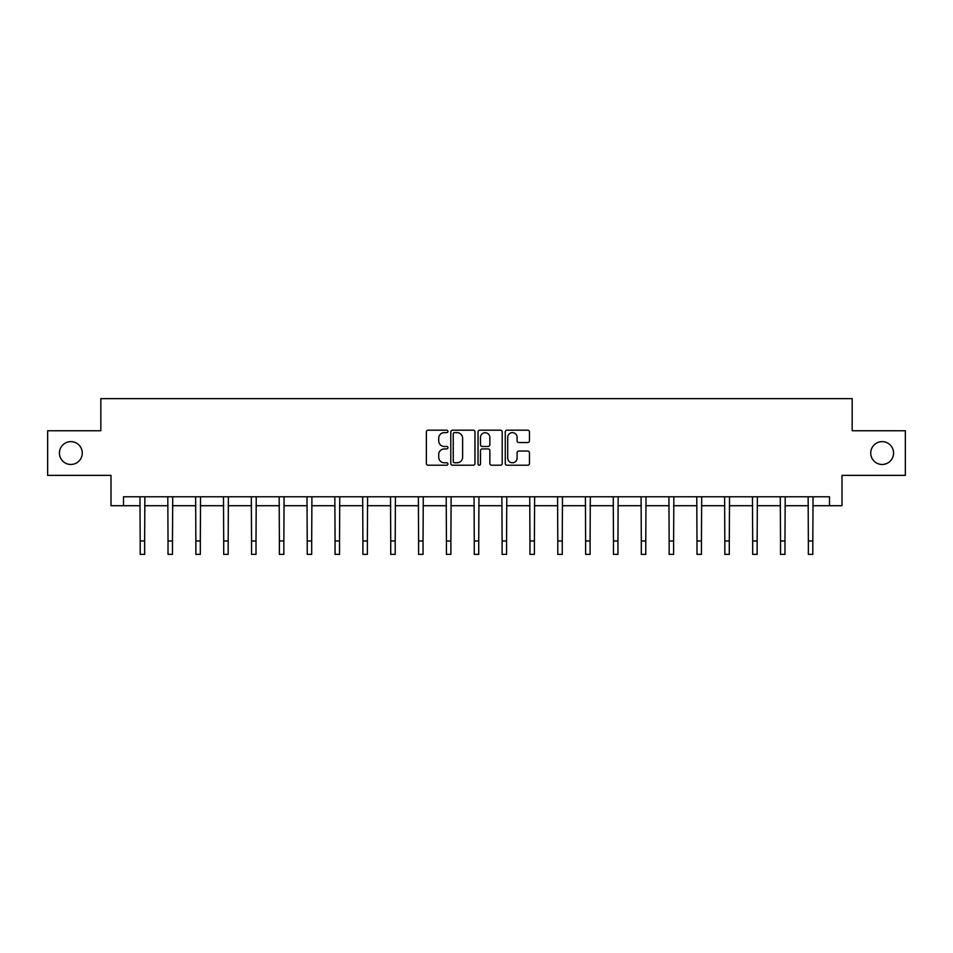 <?xml version="1.0" encoding="UTF-8"?>
<svg xmlns="http://www.w3.org/2000/svg" width="953" height="953" viewBox="0 0 953 953"><rect width="100%" height="100%" fill="white"/><g stroke="black" fill="none" stroke-linecap="round" stroke-linejoin="round"><path stroke-width="1.43" d="M447.946 431.411A1.227 1.227 0 0 0 446.719 430.184L428.111 430.184A1.751 1.751 0 0 0 426.36 431.935L426.36 463.468A1.751 1.751 0 0 0 428.111 465.219L446.719 465.219A1.227 1.227 0 0 0 447.946 463.992A1.227 1.227 0 0 0 446.719 462.765L444.312 462.765A5.611 5.611 0 0 1 438.702 457.166L438.702 454.533A5.611 5.611 0 0 1 444.312 448.934L446.719 448.934A1.227 1.227 0 0 0 447.946 447.707A1.227 1.227 0 0 0 446.719 446.481L444.312 446.481A5.611 5.611 0 0 1 438.702 440.87L438.702 438.249A5.611 5.611 0 0 1 444.312 432.638L446.719 432.638A1.227 1.227 0 0 0 447.946 431.411M870.732 453.056A11.424 11.424 0 0 0 882.144 464.48A11.424 11.424 0 0 0 893.569 453.056A11.424 11.424 0 0 0 882.144 441.632A11.424 11.424 0 0 0 870.732 453.056M59.431 453.056A11.424 11.424 0 0 0 70.856 464.48A11.424 11.424 0 0 0 82.268 453.056A11.424 11.424 0 0 0 70.856 441.632A11.424 11.424 0 0 0 59.431 453.056M527.7 442.537A1.751 1.751 0 0 0 529.451 440.786L529.451 431.935A1.751 1.751 0 0 0 527.7 430.184L507.02 430.184A1.751 1.751 0 0 0 505.269 431.935L505.269 463.468A1.751 1.751 0 0 0 507.02 465.219L527.7 465.219A1.751 1.751 0 0 0 529.451 463.468L529.451 452.782A1.751 1.751 0 0 0 527.7 451.031L518.849 451.031A1.751 1.751 0 0 0 517.098 452.782L517.098 458.083A4.682 4.682 0 0 1 512.416 462.765A4.682 4.682 0 0 1 507.723 458.083L507.723 437.32A4.682 4.682 0 0 1 512.416 432.638A4.682 4.682 0 0 1 517.098 437.32L517.098 440.786A1.751 1.751 0 0 0 518.849 442.537L527.7 442.537M123.497 505.709L123.497 496.787L829.503 496.787L829.503 505.709L841.999 505.709L841.999 475.368L905.35 475.368L905.35 430.756L852.173 430.756L852.173 398.628L100.827 398.628L100.827 430.756L47.65 430.756L47.65 475.368L111.001 475.368L111.001 505.709L140.186 505.709M474.963 431.935A1.751 1.751 0 0 0 473.212 430.184L452.544 430.184A1.751 1.751 0 0 0 450.793 431.935L450.793 463.468A1.751 1.751 0 0 0 452.544 465.219L473.212 465.219A1.751 1.751 0 0 0 474.963 463.468L474.963 431.935M479.788 430.184L500.456 430.184A1.751 1.751 0 0 1 502.207 431.935L502.207 463.468A1.751 1.751 0 0 1 500.456 465.219L491.605 465.219A1.751 1.751 0 0 1 489.854 463.468L489.854 450.686A1.751 1.751 0 0 0 488.103 448.934L482.242 448.934A1.751 1.751 0 0 0 480.491 450.686L480.491 463.992A1.227 1.227 0 0 1 479.264 465.219A1.227 1.227 0 0 1 478.037 463.992L478.037 431.935A1.751 1.751 0 0 1 479.788 430.184M144.642 505.709L168.026 505.709M172.481 505.709L195.865 505.709M200.321 505.709L223.705 505.709M228.172 505.709L251.544 505.709M256.012 505.709L279.384 505.709M283.851 505.709L307.223 505.709M311.691 505.709L335.063 505.709M339.53 505.709L362.902 505.709M367.37 505.709L390.742 505.709M395.209 505.709L418.593 505.709M423.049 505.709L446.433 505.709M450.888 505.709L474.272 505.709M478.728 505.709L502.112 505.709M506.567 505.709L529.951 505.709M534.407 505.709L557.791 505.709M562.258 505.709L585.63 505.709M590.098 505.709L613.47 505.709M617.937 505.709L641.309 505.709M645.777 505.709L669.149 505.709M673.616 505.709L696.988 505.709M701.456 505.709L724.828 505.709M729.295 505.709L752.679 505.709M757.135 505.709L780.519 505.709M784.974 505.709L808.358 505.709M812.814 505.709L829.503 505.709M454.474 432.638A1.227 1.227 0 0 0 453.247 433.865L453.247 461.538A1.227 1.227 0 0 0 454.474 462.765L457.011 462.765A5.611 5.611 0 0 0 462.622 457.166L462.622 438.249A5.611 5.611 0 0 0 457.011 432.638L454.474 432.638M489.854 437.415A4.682 4.682 0 0 0 485.172 432.722A4.682 4.682 0 0 0 480.491 437.415L480.491 444.729A1.751 1.751 0 0 0 482.242 446.481L488.103 446.481A1.751 1.751 0 0 0 489.854 444.729L489.854 437.415M139.96 496.787L140.186 540.982L144.642 540.982L144.868 496.787M140.186 540.982L140.186 554.372L144.642 554.372L144.642 540.982M167.799 496.787L168.026 540.982L172.481 540.982L172.707 496.787M168.026 540.982L168.026 554.372L172.481 554.372L172.481 540.982M195.639 496.787L195.865 540.982L200.321 540.982L200.547 496.787M195.865 540.982L195.865 554.372L200.321 554.372L200.321 540.982M223.478 496.787L223.705 540.982L228.172 540.982L228.398 496.787M223.705 540.982L223.705 554.372L228.172 554.372L228.172 540.982M251.318 496.787L251.544 540.982L256.012 540.982L256.238 496.787M251.544 540.982L251.544 554.372L256.012 554.372L256.012 540.982M279.158 496.787L279.384 540.982L283.851 540.982L284.077 496.787M279.384 540.982L279.384 554.372L283.851 554.372L283.851 540.982M306.997 496.787L307.223 540.982L311.691 540.982L311.917 496.787M307.223 540.982L307.223 554.372L311.691 554.372L311.691 540.982M334.837 496.787L335.063 540.982L339.53 540.982L339.756 496.787M335.063 540.982L335.063 554.372L339.53 554.372L339.53 540.982M362.676 496.787L362.902 540.982L367.37 540.982L367.596 496.787M362.902 540.982L362.902 554.372L367.37 554.372L367.37 540.982M390.527 496.787L390.742 540.982L395.209 540.982L395.435 496.787M390.742 540.982L390.742 554.372L395.209 554.372L395.209 540.982M418.367 496.787L418.593 540.982L423.049 540.982L423.275 496.787M418.593 540.982L418.593 554.372L423.049 554.372L423.049 540.982M446.207 496.787L446.433 540.982L450.888 540.982L451.114 496.787M446.433 540.982L446.433 554.372L450.888 554.372L450.888 540.982M474.046 496.787L474.272 540.982L478.728 540.982L478.954 496.787M474.272 540.982L474.272 554.372L478.728 554.372L478.728 540.982M501.886 496.787L502.112 540.982L506.567 540.982L506.793 496.787M502.112 540.982L502.112 554.372L506.567 554.372L506.567 540.982M529.725 496.787L529.951 540.982L534.407 540.982L534.633 496.787M529.951 540.982L529.951 554.372L534.407 554.372L534.407 540.982M557.565 496.787L557.791 540.982L562.258 540.982L562.473 496.787M557.791 540.982L557.791 554.372L562.258 554.372L562.258 540.982M585.404 496.787L585.63 540.982L590.098 540.982L590.324 496.787M585.63 540.982L585.63 554.372L590.098 554.372L590.098 540.982M613.244 496.787L613.47 540.982L617.937 540.982L618.163 496.787M613.47 540.982L613.47 554.372L617.937 554.372L617.937 540.982M641.083 496.787L641.309 540.982L645.777 540.982L646.003 496.787M641.309 540.982L641.309 554.372L645.777 554.372L645.777 540.982M668.923 496.787L669.149 540.982L673.616 540.982L673.842 496.787M669.149 540.982L669.149 554.372L673.616 554.372L673.616 540.982M696.762 496.787L696.988 540.982L701.456 540.982L701.682 496.787M696.988 540.982L696.988 554.372L701.456 554.372L701.456 540.982M724.602 496.787L724.828 540.982L729.295 540.982L729.521 496.787M724.828 540.982L724.828 554.372L729.295 554.372L729.295 540.982M752.453 496.787L752.679 540.982L757.135 540.982L757.361 496.787M752.679 540.982L752.679 554.372L757.135 554.372L757.135 540.982M780.293 496.787L780.519 540.982L784.974 540.982L785.201 496.787M780.519 540.982L780.519 554.372L784.974 554.372L784.974 540.982M808.132 496.787L808.358 540.982L812.814 540.982L813.04 496.787M808.358 540.982L808.358 554.372L812.814 554.372L812.814 540.982"/></g></svg>
